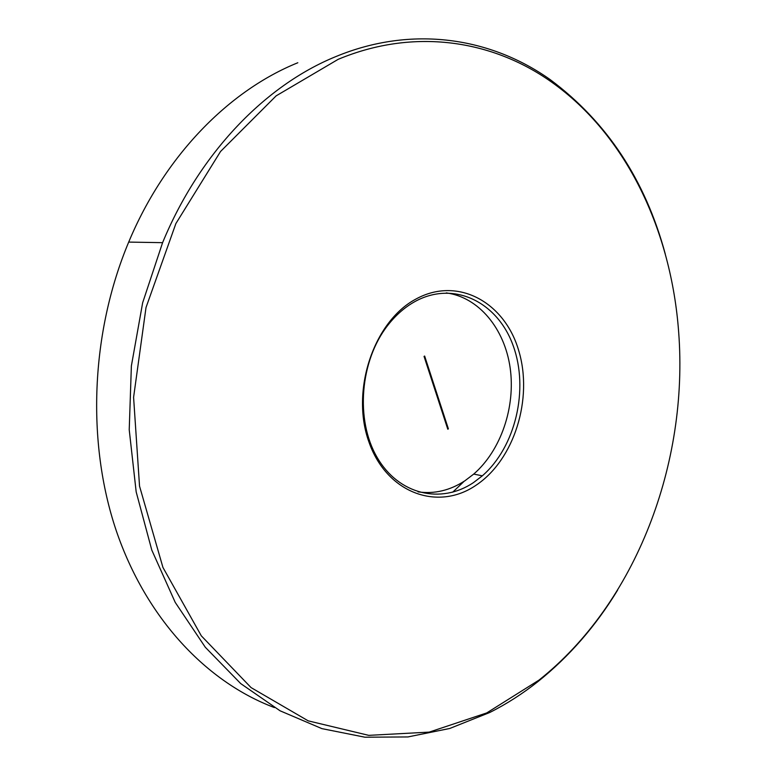 <?xml version="1.0" encoding="UTF-8"?>
<svg xmlns="http://www.w3.org/2000/svg" width="776" height="776" viewBox="0 0 776 776"><rect width="100%" height="100%" fill="white"/><g stroke="black" fill="none" stroke-linecap="round" stroke-linejoin="round"><path stroke-width="1.16" d="M539.039 680.077C636.184 602.952 688.681 463.126 678.67 332.225C671.385 231.558 626.843 135.092 551.193 81.81C492.44 40.197 414.355 27.548 338.19 59.325L276.13 95.865L220.539 151.495L175.88 223.566L146.014 307.529L133.588 397.322L139.534 486.135L162.941 567.45L201.314 635.845L251.075 687.604L308.208 720.856L368.755 735.357L429.215 732.107L486.727 712.931L539.039 680.077M617.589 590.167C595.793 625.999 569.264 656.467 537.991 681.561C522.772 693.628 506.68 703.948 489.704 712.513L449.76 728.47L407.856 736.948L364.885 737.2L321.894 728.625L280.068 710.797L240.735 683.607L205.31 647.262L175.221 602.389L151.795 550.097L136.178 491.906L129.223 429.768L131.377 365.933L142.648 302.776L162.591 242.665C199.704 152.668 265.693 85.214 335.552 56.706C412.347 24.803 491.024 37.675 550.184 79.618C606.939 121.929 645.302 180.042 665.265 253.956M476.008 485.262C437.955 511.442 386.671 493.361 368.881 441.854C350.461 390.687 373.722 321.487 415.781 299.138C457.588 276.004 504.604 302.106 518.678 350.49C533.316 398.602 514.362 459.78 476.008 485.262M414.888 301.592C404.829 307.189 395.818 315.075 387.864 325.231C359.918 360.733 355.195 420.029 377.107 457.365C398.786 494.981 441.214 504.371 473.525 482.565L482.332 475.834C515.603 446.908 529.096 389.3 513.208 345.786C497.726 302.058 453.727 280.078 414.888 301.592M418.051 491.868C434.434 494.166 450.061 490.461 464.95 480.751L473.729 474.078C501.063 450.303 515.7 406.915 510.142 367.805C504.604 328.723 478.86 297.179 446.268 292.901M297.819 62.749C229.201 90.453 164.774 155.53 128.7 242.093C90.734 332.681 86.417 442.01 116.177 530.464C146.266 618.899 206.959 682.259 274.403 707.576M464.174 481.256L452.699 492.197M448.382 428.866L447.8 429.225L424.045 356.397L424.647 356.048L448.382 428.866L447.645 428.74M551.193 81.81L550.184 79.618M482.332 475.834L473.729 474.078M128.7 242.093L162.591 242.665"/></g></svg>
